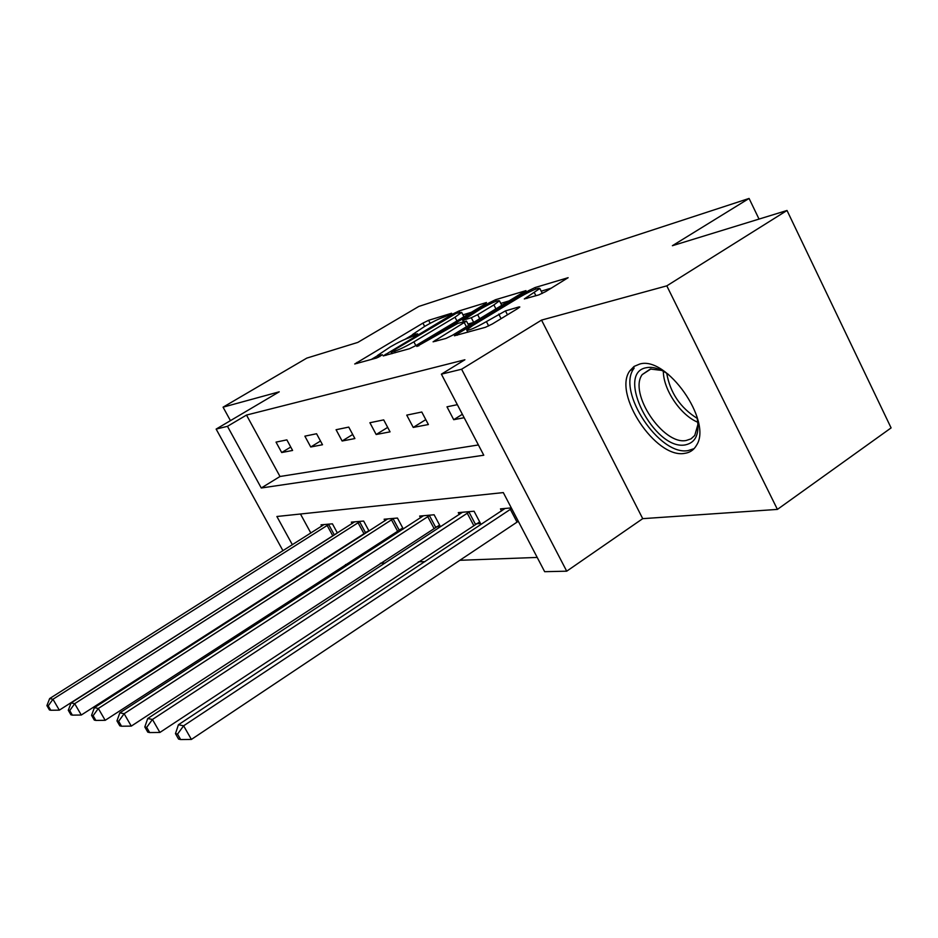 <?xml version="1.0" encoding="UTF-8"?>
<svg xmlns="http://www.w3.org/2000/svg" width="938" height="938" viewBox="0 0 938 938"><rect width="100%" height="100%" fill="white"/><g stroke="black" fill="none" stroke-linecap="round" stroke-linejoin="round"><path stroke-width="1.41" d="M450.603 314.3L451.624 313.245L428.619 320.315L422.921 323.106L354.728 363.979L376.748 357.953L382.458 354.787L377.58 355.42L390.302 346.908C397.935 342.476 404.172 339.439 409.003 337.797L416.085 334.913L417.586 333.822L412.462 334.561L424.762 326.354C432.277 321.992 438.503 318.955 443.451 317.232L450.603 314.3M639.693 364.061L634.041 366.441L629.808 370.862C612.666 393.749 655.732 458.834 684.505 453.382C689.911 452.679 693.956 449.912 696.629 445.081C712.563 420.869 666.508 355.596 639.693 364.061M538.858 294.884L545.693 291.589L568.123 277.695L535.047 287.556L528.504 290.733L454.426 335.781L485.427 327.303L492.286 324.009L517.647 308.614L519.816 306.996L519.031 306.914L505.465 310.888L486.412 321.605C474.757 328.171 468.191 330.962 466.714 329.988L472.693 325.545L520.098 296.912C531.752 290.358 538.33 287.556 539.854 288.505L524.319 298.941L538.858 294.884M787.017 210.475L891.1 427.904L777.414 509.404L666.801 285.856L787.017 210.475L672.394 245.709L749.087 198.446L418.794 306.445L357.8 342.417L306.808 358.105L223.068 407.174L279.231 391.814L216.139 429.088L227.465 426.321L246.495 415.065L464.885 359.77L441.388 374.156L461.602 369.232L566.716 571.183L544.661 571.688L503.307 492.591L276.886 516.498L292.386 544.779M666.801 285.856L541.543 320.104L461.602 369.232M485.11 304.041L486.494 302.505L459.069 310.947L453.124 313.843L383.208 355.924L409.46 348.725L415.651 345.723L485.11 304.041M495.557 299.714L525.984 290.628L452.362 335.323L445.855 338.466L433.086 341.819L466.491 321.113L457.779 323.422L416.871 346.474L489.331 302.74L495.557 299.714L496.296 301.157M223.068 407.174L230.443 420.634M759.03 219.07L749.087 198.446M246.495 415.065L280.005 476.492L478.392 444.952M281.693 452.538L292.597 450.451L286.864 439.875L276.03 442.115L281.693 452.538L290.745 447.039M310.736 446.992L322.508 444.741L316.575 433.743L304.873 436.158L310.736 446.992L320.503 441.024M342.124 441.001L354.892 438.562L348.748 427.095L336.074 429.721L342.124 441.001L352.711 434.493M376.173 434.505L390.056 431.855L383.701 419.884L369.9 422.733L376.173 434.505L387.687 427.388M413.236 427.423L428.385 424.539L421.783 412.017L406.74 415.124L413.236 427.423L425.793 419.614M457.345 404.677L446.98 406.822L453.722 419.696L464.158 417.703M345.571 564.547L348.678 564.43M380.347 563.257L385.155 563.07M418.266 561.839L425.066 561.592M459.749 560.303L537.204 557.43M300.465 514.012L310.865 533.065M324.747 558.532L325.158 559.271M321.746 526.171L321.031 524.834L332.415 523.826L337.399 532.995M366.101 532.104L367.59 531.987M352.137 523.592L351.351 522.138L363.651 521.047L369.044 531.049M399.811 529.56L402.777 529.337M384.979 520.813L384.123 519.23L397.442 518.046L403.305 528.997M436.381 526.804L440.356 526.511L434.118 514.774L419.649 516.064L420.576 517.799M476.187 523.803L480.514 523.474L474.065 511.222L458.283 512.629L459.292 514.54M501.572 510.987L500.458 508.877L511.316 507.904M541.543 320.104L642.718 518.655L777.414 509.404M642.718 518.655L566.716 571.183M227.465 426.321L261.268 487.995L483.774 455.223L441.388 374.156M297.452 577.093L297.041 576.342M282.971 550.735L216.139 429.088M306.386 570.327L306.796 571.078M280.005 476.492L261.268 487.995M453.722 419.696L462.364 414.279M412.474 334.878L405.11 339.263M377.568 355.701L371.167 359.524M471.345 312.295L462.938 314.84M456.372 313.28L392.647 350.918L391.076 352.067L394.57 351.211C399.518 349.581 405.955 346.45 413.881 341.842L455 317.22L461.66 312.366L456.372 313.28M500.775 303.408L509.768 300.688M493.892 304.909L499.45 300.828C497.972 300.031 491.758 302.704 480.795 308.872L463.231 320.151L471.298 317.759L477.653 314.676L493.892 304.909L495.991 309.001M473.831 322.367L468.015 324.067M542.211 293.477L542.047 292.82M551.485 288.072L541.214 291.179M324.067 524.565L49.644 698.564L52.962 699.244L59.317 710.148L336.156 533.792M48.225 705.892L46.9 705.611L49.444 709.96L50.769 710.254L48.225 705.892L52.962 699.244L329.308 524.108M46.9 705.611L49.644 698.564M59.317 710.148L50.769 710.254M696.817 416.273C700.1 433.075 696.231 442.619 685.221 444.917C654.079 450.791 614.589 372.691 646.517 367.673C652.942 366.488 660.282 368.763 668.548 374.497M661.7 370.404L650.315 369.033L642.178 374.625C628.437 393.104 663.119 445.187 686.112 440.508L690.989 438.878L694.741 435.455L698.036 424.117M633.76 368.693C616.665 391.474 659.414 456.067 688.07 450.592L694.12 448.622M354.634 521.845L71.077 702.925L74.688 703.664L81.289 715.026L368.822 530.627M69.729 710.582L68.286 710.277L70.925 714.803L72.367 715.131L69.729 710.582L74.688 703.664L360.298 521.34M68.286 710.277L71.077 702.925M81.289 715.026L72.367 715.131M387.675 518.913L94.398 707.662L98.326 708.46L105.185 720.314L402.754 527.965M93.12 715.694L91.561 715.354L94.304 720.079L95.864 720.431L93.12 715.694L98.326 708.46L393.808 518.362M91.561 715.354L94.398 707.662M105.185 720.314L95.864 720.431M423.507 515.724L119.841 712.833L124.133 713.712L131.273 726.106L439.582 525.069M118.669 721.263L116.957 720.888L119.818 725.836L121.53 726.223L118.669 721.263L124.133 713.712L430.167 515.126M116.957 720.888L119.841 712.833M131.273 726.106L121.53 726.223M462.493 512.254L147.723 718.508L152.448 719.458L159.894 732.449L479.693 521.903M146.68 727.372L144.804 726.962L147.782 732.144L149.67 732.566L146.68 727.372L152.448 719.458L469.75 511.609M144.804 726.962L147.723 718.508M159.894 732.449L149.67 732.566M505.054 508.466L178.419 724.746L183.625 725.801L191.399 739.425L518.304 521.282M177.54 734.102L175.465 733.657L178.572 739.085L180.647 739.554L177.54 734.102L183.625 725.801L511.632 508.513M175.465 733.657L178.419 724.746M191.399 739.425L180.647 739.554M414.748 335.663L414.233 334.678M379.761 356.581L379.233 355.572M357.507 363.369L356.968 362.361M424.644 326.424L422.921 323.106M430.179 323.305L428.619 320.315M386.01 355.338L385.459 354.283M453.511 314.582L453.124 313.843M459.737 312.248L459.069 310.947M392.236 353.579L391.451 352.102M395.344 352.7L394.57 351.211M415.851 345.606L413.881 341.842M456.935 320.948L455 317.22M435.936 341.256L435.349 340.142M466.444 326.823L464.322 322.707M418.77 345.923L418.454 345.313M489.941 303.935L489.331 302.74M463.982 321.593L463.231 320.151M473.702 322.402L471.298 317.759M479.775 318.779L477.653 314.676M526.968 298.448L526.429 297.381M535.926 295.763L534.32 292.597M488.663 325.967L486.412 321.605M501.091 318.662L498.758 314.124M507.47 314.793L505.465 310.888M457.287 335.241L456.689 334.092M529.161 291.999L528.504 290.733M535.809 289.045L535.047 287.556M332.72 535.715L327.104 525.362M334.268 534.812L328.652 524.459M697.872 422.276C680.671 415.358 663.236 389.563 663.354 371.249M666.73 373.254C670.142 392.764 680.331 407.819 697.286 418.418M363.815 533.417L358.011 522.654M365.41 532.479L359.606 521.716M397.442 530.931L391.439 519.734M399.096 529.947L393.092 518.749M433.919 528.235L427.705 516.557M435.631 527.215L429.416 515.537M473.62 525.292L467.183 513.098M475.402 524.225L468.965 512.031M517.014 522.079L510.331 509.311M629.808 370.862L634.217 368.013M413.388 336.343L412.661 334.948M378.53 357.214L377.78 355.795M391.92 353.673L391.123 352.149M463.923 316.751L461.66 312.366M468.73 325.451L466.491 321.113M501.818 305.448L499.45 300.828M463.431 321.757L462.657 320.257M542.305 293.324L539.854 288.505M467.886 332.251L466.96 330.469M650.984 368.915L642.178 374.625"/></g></svg>

